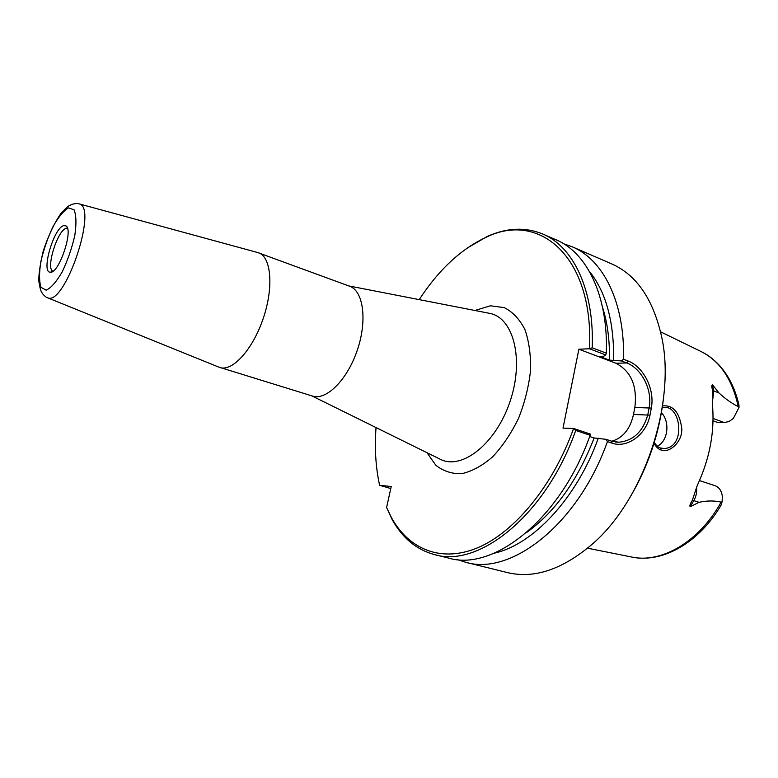 <?xml version="1.0" encoding="UTF-8"?>
<svg xmlns="http://www.w3.org/2000/svg" width="778" height="778" viewBox="0 0 778 778"><rect width="100%" height="100%" fill="white"/><g stroke="black" fill="none" stroke-linecap="round" stroke-linejoin="round"><path stroke-width="1.17" d="M218.774 367.099L312.571 396.08C326.332 400.719 347.435 379.703 357.355 350.012C367.449 320.39 363.394 290.875 349.623 286.236L257.45 252.461M573.649 428.484L573.581 428.474C553.061 485.793 514.608 532.123 477.945 547.654C441.165 563.126 408.849 549.297 391.441 517.594L386.588 507.489L391.956 519.179C402.187 537.89 416.386 549.696 434.552 554.617C479.024 568.212 546.068 514.841 575.72 430.458L590.113 435.262L590.152 433.998L573.649 428.484L575.72 430.458M573.581 428.474L563.009 428.124L578.881 349.215L589.51 348.768L605.761 354.953L606.325 353.183L592.214 347.785L589.568 348.787M419.206 299.637C438.588 269.908 460.858 249.135 485.997 237.339C539.047 210.896 593.857 256.4 589.51 348.768M390.789 488.545L379.615 485.297C375.696 467.461 374.5 448.225 376.037 427.569M379.615 485.297L391.237 486.522L386.588 507.489M219.97 367.547C232.486 371.835 252.899 349.332 263.285 318.28C273.837 287.276 271.23 257.003 258.666 252.831M63.728 225.639L65.897 225.883C73.891 229.5 58.827 274.167 50.259 272.203C40.787 272.592 53.838 227.633 63.728 225.639M52.943 271.24C45.523 268.76 57.523 229.987 66.179 228.353L67.433 228.275M602.551 307.31C607.501 322.851 609.806 340.453 609.456 360.117L621.428 360.934L626.737 362.956C640.693 367.994 652.742 388.912 649.153 407.653L647.811 414.693C643.036 431.537 633.418 440.708 618.957 442.215L611.518 441.145L606.111 439.337L594.12 437.985L589.666 436.507M589.296 271.24C605.945 291.867 614.066 321.45 613.648 359.99M611.79 441.233C622.974 437.946 630.209 429.009 633.506 414.421L634.848 407.478C637.415 385.995 631.114 371.252 615.933 363.248L578.881 349.215M605.761 354.953L603.767 356.227L599.585 356.373L609.456 360.117M592.214 347.785C594.421 290.019 573.25 246.577 542.723 234.003C525.296 226.904 506.838 227.701 487.368 236.395L466.907 248.25M606.111 439.337L607.423 441.612L612.082 443.168C626.883 448.449 646.246 435.116 649.98 415.16L651.332 408.071C655.115 388.31 642.667 366.273 628.07 360.992L623.489 359.241L621.428 360.934M598.301 438.16C576.663 498.572 532.765 544.863 494.166 553.197M607.423 441.612C578.161 524.236 511.02 576.012 465.798 562.319L457.347 559.567M662.263 407.662L663.78 407.4C681.139 405.075 686.196 447.69 664.013 448.536L660.444 447.982C658.548 447.583 656.486 445.765 654.259 442.526M653.977 443.441C656.486 447.36 658.869 449.548 661.115 450.015C668.934 453.613 682.841 442.04 681.742 428.201C679.495 412.252 673.096 404.813 662.525 405.912M632.582 557.204C663.274 563.146 699.441 542.169 721.021 505.243L722.091 501.907L721.109 502.111C714.165 500.526 706.823 500.594 699.082 502.316L690.183 506.75C689.454 505.933 690.164 503.804 692.313 500.342L697.224 485.589C709.993 458.096 715.021 430.565 712.308 402.985L712.483 390.07C711.627 386.627 711.637 384.877 712.492 384.818L718.979 392.948C725.252 398.783 731.66 403.344 738.225 406.622L739.012 407.419L738.974 405.114C735.327 389.039 728.772 375.764 719.31 365.281C713.64 359.3 707.824 354.836 701.844 351.909M657.322 446.212C668.078 441.136 670.228 421.793 661.436 412.671M563.856 243.864L572.248 246.801L611.566 263.849C636.54 274.858 653.238 299.209 661.66 336.903C676.442 403.296 643.503 500.925 591.523 544.795C561.988 569.681 533.951 578.949 507.412 572.579L465.798 562.319M572.248 246.801C603.222 259.599 625.035 302.516 623.489 359.241M629.606 498.037C648.123 466.839 659.462 433.22 663.644 397.179M713.086 418.428L724.26 422.542L717.413 422.376L713.047 420.772M724.26 422.542L728.928 421.54L733.333 418.457L739.012 407.419M699.51 480.59L715.031 485.686C719.222 487.281 721.663 490.899 722.354 496.549L722.091 501.907M434.552 554.617L448.643 558.089C493.505 571.752 560.685 518.965 590.113 435.262M594.12 437.985C577.597 480.503 555.084 512.012 526.57 532.531M606.325 353.183C608.299 295.786 586.816 252.471 556.037 239.77L542.723 234.003M488.195 313.077L490.305 313.485C513.752 318.338 524.255 359.99 510.018 401.565C496.121 443.266 462.531 469.99 440.951 459.594L439.074 458.66M426.928 452.679L435.826 465.234C443.334 471.205 452.018 474.016 461.86 473.656C472.11 471.303 482.379 465.691 492.669 456.803C502.588 446.183 511.195 433.375 518.518 418.389C524.732 402.644 528.739 386.724 530.528 370.61C530.917 355.04 529.03 341.328 524.868 329.444C519.529 319.126 512.653 311.842 504.222 307.602L490.441 305.793L474.901 310.49M46.816 297.459L47.37 297.702C64.652 307.086 98.475 206.851 79.035 203.846L78.452 203.7M68.552 207.901L74.056 209.778C76.283 215.166 76.526 223.743 74.805 235.501C71.877 248.25 67.657 260.397 62.143 271.969C56.347 281.899 51.017 287.967 46.155 290.184L41.01 287.315C39.114 281.441 39.075 272.835 40.884 261.476C43.724 249.398 47.73 237.835 52.914 226.777C58.418 217.052 63.631 210.75 68.552 207.901M628.07 360.992L626.737 362.956L615.933 363.248M634.848 407.478L651.332 408.071M633.506 414.421L649.98 415.16M611.518 441.145L612.082 443.168M661.115 450.015L660.444 447.982M721.109 502.111C699.111 542.178 660.736 563.924 630.958 556.883L587.565 548.189M660.571 331.807L700.356 351.179C719.679 360.613 732.302 379.09 738.225 406.622M712.298 402.936L713.815 390.955L718.979 392.948M696.543 487.096C697.146 491.793 696.222 496.306 693.772 500.643L699.082 502.316M692.313 500.342L693.772 500.643L690.183 506.75M712.483 390.07L713.815 390.955L712.492 384.818M348.7 285.896L487.825 312.999M311.628 395.788L438.734 458.505M219.415 367.362L47.37 297.702C46.476 297.624 44.871 296.301 42.566 293.744C41.944 292.09 40.709 293.053 38.9 281.607C38.501 275.266 39.95 265.065 43.247 251.012C48.265 235.851 54.159 223.335 60.927 213.464C65.731 208.232 68.795 205.499 70.117 205.256C74.873 202.737 79.482 203.642 79.035 203.846L258.111 252.646M66.976 227.157L65.897 225.883M51.902 271.843L50.259 272.203M391.441 517.594L391.956 519.179M485.997 237.339L487.368 236.395M618.948 442.215L615.67 442.069M662.564 448.468L664.013 448.536"/></g></svg>
